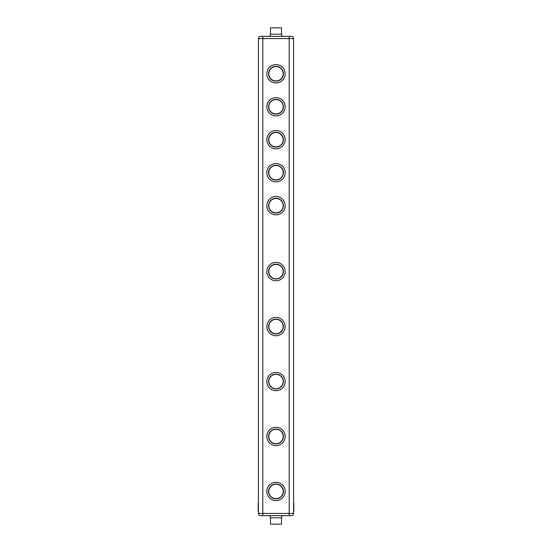 <?xml version="1.0" encoding="UTF-8"?>
<svg xmlns="http://www.w3.org/2000/svg" width="552" height="552" viewBox="0 0 552 552"><rect width="100%" height="100%" fill="white"/><g stroke="black" fill="none" stroke-linecap="round" stroke-linejoin="round"><path stroke-width="0.83" d="M281.492 524.179L270.508 524.179L281.492 524.179L281.492 517.804L270.508 517.804L270.508 524.179M268.306 515.609A2.201 2.201 0 0 1 270.508 517.804M283.693 515.609A2.201 2.201 0 0 0 281.492 517.804M260.613 515.609A2.201 2.201 0 0 1 258.412 513.408A2.201 2.201 0 0 0 260.613 515.609L291.387 515.609A2.201 2.201 0 0 0 293.588 513.408A2.201 2.201 0 0 1 291.387 515.609A2.201 2.201 0 0 0 293.588 513.408A2.201 2.201 0 0 1 291.387 515.609M291.387 36.391A2.201 2.201 0 0 1 293.588 38.592A2.201 2.201 0 0 0 291.387 36.391A2.201 2.201 0 0 1 293.588 38.592A2.201 2.201 0 0 0 291.387 36.391L260.613 36.391A2.201 2.201 0 0 0 258.412 38.592A2.201 2.201 0 0 1 260.613 36.391A2.201 2.201 0 0 0 258.412 38.592A2.201 2.201 0 0 1 260.613 36.391M283.693 36.391A2.201 2.201 0 0 1 281.492 34.196L281.492 27.821L270.508 27.821L270.508 34.196L281.492 34.196M268.306 36.391A2.201 2.201 0 0 0 270.508 34.196M270.508 27.821L281.492 27.821M289.193 36.391L289.193 38.592L293.588 38.592L293.588 513.408L289.193 513.408L289.193 38.592L262.807 38.592L262.807 513.408L289.193 513.408L289.193 515.609M293.809 511.207L293.809 503.3M262.807 515.609L262.807 513.408L258.412 513.408L258.412 38.592L262.807 38.592L262.807 36.391M258.191 503.3L258.191 511.207M268.589 271.605A7.411 7.411 0 0 1 276 264.194A7.411 7.411 0 0 1 283.411 271.605A7.411 7.411 0 0 1 276 279.008A7.411 7.411 0 0 1 268.589 271.605M268.81 271.605A7.19 7.19 0 0 0 276 278.794A7.19 7.19 0 0 0 283.19 271.605A7.19 7.19 0 0 0 276 264.415A7.19 7.19 0 0 0 268.81 271.605M268.589 205.654A7.411 7.411 0 0 1 276 198.251A7.411 7.411 0 0 1 283.411 205.654A7.411 7.411 0 0 1 276 213.065A7.411 7.411 0 0 1 268.589 205.654M268.81 205.654A7.19 7.19 0 0 0 276 212.844A7.19 7.19 0 0 0 283.19 205.654A7.19 7.19 0 0 0 276 198.472A7.19 7.19 0 0 0 268.81 205.654M268.589 326.556A7.411 7.411 0 0 1 276 319.153A7.411 7.411 0 0 1 283.411 326.556A7.411 7.411 0 0 1 276 333.967A7.411 7.411 0 0 1 268.589 326.556M268.81 326.556A7.19 7.19 0 0 0 276 333.746A7.19 7.19 0 0 0 283.19 326.556A7.19 7.19 0 0 0 276 319.373A7.19 7.19 0 0 0 268.81 326.556M268.589 381.515A7.411 7.411 0 0 1 276 374.104A7.411 7.411 0 0 1 283.411 381.515A7.411 7.411 0 0 1 276 388.925A7.411 7.411 0 0 1 268.589 381.515M268.81 381.515A7.19 7.19 0 0 0 276 388.705A7.19 7.19 0 0 0 283.19 381.515A7.19 7.19 0 0 0 276 374.325A7.19 7.19 0 0 0 268.81 381.515M268.589 436.473A7.411 7.411 0 0 1 276 429.063A7.411 7.411 0 0 1 283.411 436.473A7.411 7.411 0 0 1 276 443.877A7.411 7.411 0 0 1 268.589 436.473M268.81 436.473A7.19 7.19 0 0 0 276 443.656A7.19 7.19 0 0 0 283.19 436.473A7.19 7.19 0 0 0 276 429.283A7.19 7.19 0 0 0 268.81 436.473M268.589 491.425A7.411 7.411 0 0 1 276 484.021A7.411 7.411 0 0 1 283.411 491.425A7.411 7.411 0 0 1 276 498.835A7.411 7.411 0 0 1 268.589 491.425M268.81 491.425A7.19 7.19 0 0 0 276 498.615A7.19 7.19 0 0 0 283.19 491.425A7.19 7.19 0 0 0 276 484.235A7.19 7.19 0 0 0 268.81 491.425M268.589 172.686A7.411 7.411 0 0 1 276 165.276A7.411 7.411 0 0 1 283.411 172.686A7.411 7.411 0 0 1 276 180.09A7.411 7.411 0 0 1 268.589 172.686M268.81 172.686A7.19 7.19 0 0 0 276 179.869A7.19 7.19 0 0 0 283.19 172.686A7.19 7.19 0 0 0 276 165.496A7.19 7.19 0 0 0 268.81 172.686M268.589 139.711A7.411 7.411 0 0 1 276 132.301A7.411 7.411 0 0 1 283.411 139.711A7.411 7.411 0 0 1 276 147.115A7.411 7.411 0 0 1 268.589 139.711M268.81 139.711A7.19 7.19 0 0 0 276 146.901A7.19 7.19 0 0 0 283.19 139.711A7.19 7.19 0 0 0 276 132.521A7.19 7.19 0 0 0 268.81 139.711M268.589 106.736A7.411 7.411 0 0 1 276 99.325A7.411 7.411 0 0 1 283.411 106.736A7.411 7.411 0 0 1 276 114.147A7.411 7.411 0 0 1 268.589 106.736M268.81 106.736A7.19 7.19 0 0 0 276 113.926A7.19 7.19 0 0 0 283.19 106.736A7.19 7.19 0 0 0 276 99.546A7.19 7.19 0 0 0 268.81 106.736M268.589 73.761A7.411 7.411 0 0 1 276 66.357A7.411 7.411 0 0 1 283.411 73.761A7.411 7.411 0 0 1 276 81.172A7.411 7.411 0 0 1 268.589 73.761M268.81 73.761A7.19 7.19 0 0 0 276 80.951A7.19 7.19 0 0 0 283.19 73.761A7.19 7.19 0 0 0 276 66.571A7.19 7.19 0 0 0 268.81 73.761M285.163 271.605A9.163 9.163 0 0 1 276 280.768A9.163 9.163 0 0 1 266.837 271.605A9.163 9.163 0 0 1 276 262.435A9.163 9.163 0 0 1 285.163 271.605M285.163 205.654A9.163 9.163 0 0 1 276 214.825A9.163 9.163 0 0 1 266.837 205.654A9.163 9.163 0 0 1 276 196.491A9.163 9.163 0 0 1 285.163 205.654M285.163 326.556A9.163 9.163 0 0 1 276 335.726A9.163 9.163 0 0 1 266.837 326.556A9.163 9.163 0 0 1 276 317.393A9.163 9.163 0 0 1 285.163 326.556M285.163 381.515A9.163 9.163 0 0 1 276 390.685A9.163 9.163 0 0 1 266.837 381.515A9.163 9.163 0 0 1 276 372.352A9.163 9.163 0 0 1 285.163 381.515M285.163 436.473A9.163 9.163 0 0 1 276 445.636A9.163 9.163 0 0 1 266.837 436.473A9.163 9.163 0 0 1 276 427.303A9.163 9.163 0 0 1 285.163 436.473M285.163 491.425A9.163 9.163 0 0 1 276 500.595A9.163 9.163 0 0 1 266.837 491.425A9.163 9.163 0 0 1 276 482.262A9.163 9.163 0 0 1 285.163 491.425M285.163 172.686A9.163 9.163 0 0 1 276 181.85A9.163 9.163 0 0 1 266.837 172.686A9.163 9.163 0 0 1 276 163.516A9.163 9.163 0 0 1 285.163 172.686M285.163 139.711A9.163 9.163 0 0 1 276 148.874A9.163 9.163 0 0 1 266.837 139.711A9.163 9.163 0 0 1 276 130.541A9.163 9.163 0 0 1 285.163 139.711M285.163 106.736A9.163 9.163 0 0 1 276 115.906A9.163 9.163 0 0 1 266.837 106.736A9.163 9.163 0 0 1 276 97.573A9.163 9.163 0 0 1 285.163 106.736M285.163 73.761A9.163 9.163 0 0 1 276 82.931A9.163 9.163 0 0 1 266.837 73.761A9.163 9.163 0 0 1 276 64.598A9.163 9.163 0 0 1 285.163 73.761"/></g></svg>
